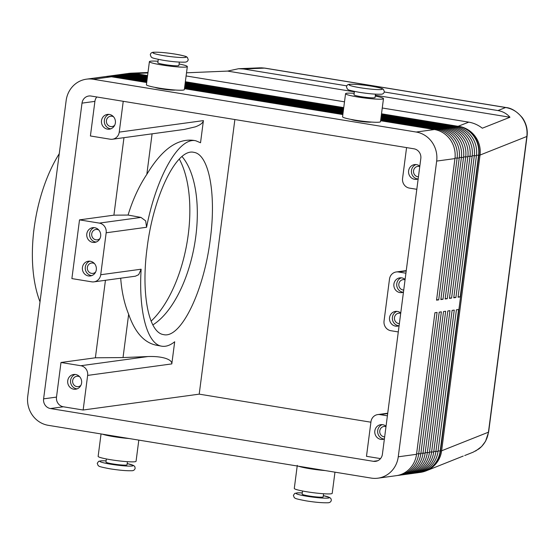<?xml version="1.0" encoding="UTF-8"?>
<svg xmlns="http://www.w3.org/2000/svg" width="555" height="555" viewBox="0 0 555 555"><rect width="100%" height="100%" fill="white"/><g stroke="black" fill="none" stroke-linecap="round" stroke-linejoin="round"><path stroke-width="0.83" d="M181.984 156.496A92.373 44.129 -79.6 0 1 195.783 236.506A92.373 44.129 -79.6 0 1 152.826 324.932M506.153 107.545A12.744 4.169 99.3 0 0 506.042 107.524A12.744 4.169 99.3 0 0 506.021 107.517A12.744 4.169 99.3 0 0 505.619 107.517C512.321 108.669 517.78 112.02 521.977 117.57C526.008 123.252 527.632 129.551 526.841 136.475L488.435 432.199C487.429 439.081 484.265 444.645 478.951 448.884L473.137 452.186M384.324 91.998L497.946 110.563C502.768 111.395 506.777 113.622 509.962 117.244L482.337 128.205C478.146 124.986 473.63 122.967 468.788 122.142L382.256 108.003M186.515 72.802L227.578 71.096L238.581 68.716L260.004 67.828L264.534 68.119A12.744 4.169 -80.7 0 1 264.943 68.126L506.042 107.524M397.276 475.51A25.495 23.969 -97.8 0 0 398.358 475.392A25.495 23.969 -97.8 0 0 409.403 470.675A25.495 23.969 -97.8 0 0 418.678 454.018L437.069 312.444L434.919 312.743L416.527 454.309A25.495 23.969 82.2 0 1 407.252 470.973A25.495 23.969 82.2 0 1 396.208 475.684L377.941 478.181A25.495 23.969 82.2 0 1 371.219 478.091L48.257 425.317A25.495 23.969 82.2 0 1 32.405 415.202A25.495 23.969 82.2 0 1 27.75 396.263L66.156 100.545A25.495 23.969 82.2 0 1 75.431 83.881A25.495 23.969 82.2 0 1 86.483 79.171A25.495 23.969 82.2 0 1 93.205 79.261L111.472 76.763L146.693 82.515M416.527 454.309L398.261 456.807A25.495 23.969 82.2 0 1 388.986 473.471A25.495 23.969 82.2 0 1 377.941 478.181M401.577 474.927A25.495 23.969 -97.8 0 0 402.652 474.802A25.495 23.969 -97.8 0 0 413.704 470.085A25.495 23.969 -97.8 0 0 422.979 453.428L441.364 311.861L439.213 312.153L420.829 453.726A25.495 23.969 82.2 0 1 411.553 470.383A25.495 23.969 82.2 0 1 400.509 475.094L398.358 475.392M405.878 474.338A25.495 23.969 -97.8 0 0 406.954 474.213A25.495 23.969 -97.8 0 0 418.005 469.502A25.495 23.969 -97.8 0 0 427.281 452.845L445.665 311.272L443.514 311.563L425.13 453.137A25.495 23.969 82.2 0 1 415.855 469.794A25.495 23.969 82.2 0 1 404.803 474.511L402.652 474.802M410.173 473.748A25.495 23.969 -97.8 0 0 411.255 473.63A25.495 23.969 -97.8 0 0 422.3 468.913A25.495 23.969 -97.8 0 0 431.575 452.256L449.959 310.682L447.816 310.98L429.424 452.547A25.495 23.969 82.2 0 1 420.149 469.204A25.495 23.969 82.2 0 1 409.104 473.921L406.954 474.213M414.474 473.158A25.495 23.969 -97.8 0 0 415.549 473.04A25.495 23.969 -97.8 0 0 426.601 468.323A25.495 23.969 -97.8 0 0 435.876 451.666L454.261 310.099L452.11 310.391L433.726 451.957A25.495 23.969 82.2 0 1 424.45 468.621A25.495 23.969 82.2 0 1 413.399 473.332L411.255 473.63M418.775 472.576A25.495 23.969 -97.8 0 0 419.851 472.451A25.495 23.969 -97.8 0 0 430.895 467.74A25.495 23.969 -97.8 0 0 440.171 451.076L458.562 309.51L456.411 309.801L438.027 451.375A25.495 23.969 82.2 0 1 428.751 468.031A25.495 23.969 82.2 0 1 417.7 472.749L415.549 473.04M380.605 120.74L434.433 129.537A25.495 23.969 82.2 0 1 450.285 139.652A25.495 23.969 82.2 0 1 454.94 158.584L436.549 300.158L438.7 299.866L457.091 158.293A25.495 23.969 -97.8 0 0 452.436 139.361A25.495 23.969 -97.8 0 0 436.584 129.239L380.688 120.109M146.777 81.883L113.622 76.465A25.495 23.969 -97.8 0 0 106.9 76.375A25.495 23.969 -97.8 0 0 105.832 76.548M86.483 79.171L104.749 76.673A25.495 23.969 82.2 0 1 111.472 76.763M434.433 129.537L416.16 132.034A25.495 23.969 82.2 0 1 432.019 142.149A25.495 23.969 82.2 0 1 436.667 161.082L454.94 158.584M147.429 76.833L130.814 74.12A25.495 23.969 -97.8 0 0 124.098 74.03A25.495 23.969 -97.8 0 0 123.023 74.197M124.098 74.03L126.242 73.732A25.495 23.969 82.2 0 1 132.964 73.822L147.512 76.201M147.595 75.57L135.115 73.531A25.495 23.969 -97.8 0 0 128.392 73.44A25.495 23.969 -97.8 0 0 127.324 73.614M147.269 78.095L126.519 74.703A25.495 23.969 -97.8 0 0 119.797 74.613A25.495 23.969 -97.8 0 0 118.721 74.786M119.797 74.613L121.947 74.321A25.495 23.969 82.2 0 1 128.67 74.412L147.346 77.464M147.103 79.358L122.218 75.293A25.495 23.969 -97.8 0 0 115.495 75.203A25.495 23.969 -97.8 0 0 114.427 75.376M115.495 75.203L117.646 74.911A25.495 23.969 82.2 0 1 124.369 75.001L147.186 78.727M146.936 80.621L117.924 75.882A25.495 23.969 -97.8 0 0 111.201 75.792A25.495 23.969 -97.8 0 0 110.126 75.966M111.201 75.792L113.345 75.494A25.495 23.969 82.2 0 1 120.067 75.584L147.019 79.989M106.9 76.375L109.051 76.084A25.495 23.969 82.2 0 1 115.773 76.174L146.86 81.252M381.424 114.42L455.926 126.595A25.495 23.969 82.2 0 1 471.778 136.717A25.495 23.969 82.2 0 1 476.433 155.65L458.048 297.216L460.192 296.925L478.583 155.358A25.495 23.969 -97.8 0 0 473.928 136.419A25.495 23.969 -97.8 0 0 458.076 126.304L381.507 113.789M453.81 297.341L455.898 297.515L474.282 155.941A25.495 23.969 -97.8 0 0 469.627 137.009A25.495 23.969 -97.8 0 0 453.775 126.887L381.34 115.052M381.264 115.683L451.624 127.185A25.495 23.969 82.2 0 1 467.483 137.3A25.495 23.969 82.2 0 1 472.132 156.239L453.747 297.806L455.898 297.515M449.508 297.924L451.597 298.097L469.981 156.531A25.495 23.969 -97.8 0 0 465.333 137.598A25.495 23.969 -97.8 0 0 449.474 127.477L381.181 116.314M381.098 116.952L447.33 127.768A25.495 23.969 82.2 0 1 463.182 137.89A25.495 23.969 82.2 0 1 467.837 156.822L449.446 298.396L451.597 298.097M445.207 298.514L447.295 298.687L465.687 157.12A25.495 23.969 -97.8 0 0 461.032 138.181A25.495 23.969 -97.8 0 0 445.179 128.066L381.014 117.584M380.931 118.215L443.029 128.358A25.495 23.969 82.2 0 1 458.881 138.479A25.495 23.969 82.2 0 1 463.536 157.412L445.152 298.978L447.295 298.687M380.772 119.478L438.727 128.947A25.495 23.969 82.2 0 1 454.587 139.062A25.495 23.969 82.2 0 1 459.235 158.002L440.85 299.568L443.001 299.277L461.385 157.703A25.495 23.969 -97.8 0 0 456.737 138.771A25.495 23.969 -97.8 0 0 440.878 128.656L380.848 118.846M476.488 155.178L478.937 155.303L440.531 451.028A25.495 23.969 82.2 0 1 431.256 467.692A25.495 23.969 82.2 0 1 420.204 472.402A25.495 25.495 0 0 0 426.164 470.841L463.238 456.05M238.581 68.716L243.548 68.993L346.764 85.859M127.435 461.691L127.033 464.812A10.621 1.006 -172.6 0 1 112.915 463.938A10.621 1.006 -172.6 0 1 105.963 462.079L106.373 458.95M101.052 433.948L98.138 456.37A19.12 1.804 7.4 0 0 113.713 460.185A19.12 1.804 7.4 0 0 134.927 461.746A19.12 1.804 7.4 0 0 136.058 461.295L138.812 440.115M129.031 438.519A19.12 1.804 -172.6 0 1 102.529 434.19M158.265 59.364L157.828 62.75A10.621 1.006 7.4 0 0 164.78 64.602A10.621 1.006 7.4 0 0 178.273 65.733A10.621 1.006 7.4 0 0 178.897 65.483L179.334 62.104M175.366 90.021A10.621 1.006 -172.6 0 1 161.623 88.932A10.621 1.006 -172.6 0 1 154.977 87.371M158.022 61.258A19.12 1.804 7.4 0 0 150.53 61.203A19.12 1.804 7.4 0 0 149.399 61.654A19.12 1.804 7.4 0 0 164.974 65.469A19.12 1.804 7.4 0 0 186.196 67.03A19.12 1.804 7.4 0 0 187.326 66.579A19.12 1.804 7.4 0 0 179.092 63.991M187.326 66.579L184.329 89.646A19.12 1.804 -172.6 0 1 183.199 90.097A19.12 1.804 -172.6 0 1 161.977 88.543A19.12 1.804 -172.6 0 1 146.409 84.721L149.399 61.654M302.524 491.008L302.121 494.13A10.621 1.006 7.4 0 0 309.073 495.99A10.621 1.006 7.4 0 0 323.183 496.871L323.593 493.742M334.963 472.166L332.209 493.346A19.12 1.804 -172.6 0 1 331.085 493.797A19.12 1.804 -172.6 0 1 309.863 492.236A19.12 1.804 -172.6 0 1 294.289 488.421L297.286 465.354M354.423 91.415L353.979 94.801A10.621 1.006 7.4 0 0 360.93 96.653A10.621 1.006 7.4 0 0 375.048 97.534L375.485 94.156M371.517 122.072A10.621 1.006 -172.6 0 1 357.774 120.983A10.621 1.006 -172.6 0 1 351.128 119.422M375.242 96.05A19.12 1.804 -172.6 0 1 383.477 98.63A19.12 1.804 -172.6 0 1 382.346 99.081A19.12 1.804 -172.6 0 1 361.132 97.52A19.12 1.804 -172.6 0 1 345.557 93.705A19.12 1.804 -172.6 0 1 346.681 93.254A19.12 1.804 -172.6 0 1 354.173 93.309M345.557 93.705L342.56 116.772A19.12 1.804 7.4 0 0 358.135 120.595A19.12 1.804 7.4 0 0 379.349 122.149A19.12 1.804 7.4 0 0 380.48 121.698L383.477 98.63M380.515 458.603L366.48 456.314L370.976 421.71A8.498 7.992 82.2 0 1 374.063 416.153A8.498 7.992 82.2 0 1 377.747 414.585A8.498 7.992 82.2 0 1 379.988 414.613L387.397 415.82M398.296 331.932L390.887 330.718A8.498 7.992 82.2 0 1 385.6 327.346A8.498 7.992 82.2 0 1 384.046 321.033L389.492 279.089A8.498 7.992 82.2 0 1 392.586 273.532A8.498 7.992 82.2 0 1 396.27 271.964A8.498 7.992 82.2 0 1 398.511 271.992L405.92 273.206M416.819 189.31L409.41 188.103A8.498 7.992 82.2 0 1 404.123 184.725A8.498 7.992 82.2 0 1 402.569 178.419L406.572 147.602M123.238 101.301L119.242 132.118A8.498 7.992 82.2 0 1 116.148 137.668A8.498 7.992 82.2 0 1 112.464 139.243A8.498 7.992 82.2 0 1 110.223 139.215L90.409 135.975L94.905 101.371A8.498 7.992 82.2 0 1 96.799 96.979M112.464 139.243L184.343 129.419L195.339 126.845C200.306 124.993 202.998 122.919 203.407 120.608L200.535 142.753L195.804 140.776C179.008 136.773 156.448 176.414 146.582 227.266L145.667 220.869L140.963 217.414L128.073 215.056C132.749 199.731 139 186.168 146.825 174.36C161.692 149.607 177.302 138.285 193.639 140.38L195.804 140.776M120.699 278.201C121.712 291.736 124.362 303.758 128.656 314.276C134.934 332.341 144.113 342.643 156.191 345.182L161.609 346.174C165.737 346.896 170.101 345.425 174.686 341.762L171.814 363.9C172.001 361.603 169.823 359.73 165.279 358.273C160.575 356.872 154.803 356.296 147.963 356.546L80.808 365.724A8.498 7.992 82.2 0 1 86.087 369.096A8.498 7.992 82.2 0 1 87.641 375.409L83.146 410.013L63.332 406.78A8.498 7.992 82.2 0 1 56.499 397.096L60.995 362.484L95.384 357.788L123.03 357.573L147.963 356.546M418.442 176.795A5.224 4.912 82.2 0 1 417.707 166.403A5.224 4.912 82.2 0 1 419.767 166.583M417.964 178.981A7.437 6.993 82.2 0 1 411.477 170.447A7.437 6.993 82.2 0 1 415.993 164.564M418.165 178.904A7.437 6.993 82.2 0 1 416.555 179.334A7.437 6.993 82.2 0 1 408.612 170.836A7.437 6.993 82.2 0 1 414.543 164.599A7.437 6.993 82.2 0 1 419.823 166.16M99.983 238.497A5.224 4.912 82.2 0 1 91.728 233.856A5.224 4.912 82.2 0 1 98.825 230.041M96.147 242.056A7.437 6.993 82.2 0 1 89.66 233.516A7.437 6.993 82.2 0 1 94.177 227.64M86.795 233.912A7.437 6.993 82.2 0 1 92.727 227.675A7.437 6.993 82.2 0 1 100.663 236.173A7.437 6.993 82.2 0 1 94.739 242.41A7.437 6.993 82.2 0 1 86.795 233.912M403.735 290.05A5.224 4.912 82.2 0 1 402.999 279.658A5.224 4.912 82.2 0 1 405.06 279.838M403.256 292.235A7.437 6.993 82.2 0 1 396.769 283.702A7.437 6.993 82.2 0 1 401.286 277.819M403.457 292.159A7.437 6.993 82.2 0 1 401.848 292.589A7.437 6.993 82.2 0 1 393.904 284.091A7.437 6.993 82.2 0 1 399.829 277.861A7.437 6.993 82.2 0 1 405.115 279.422M114.691 125.243A5.224 4.912 82.2 0 1 106.435 120.602A5.224 4.912 82.2 0 1 113.532 116.786M110.861 128.802A7.437 6.993 82.2 0 1 104.368 120.262A7.437 6.993 82.2 0 1 108.891 114.385M101.503 120.65A7.437 6.993 82.2 0 1 107.434 114.42A7.437 6.993 82.2 0 1 115.378 122.919A7.437 6.993 82.2 0 1 109.446 129.155A7.437 6.993 82.2 0 1 101.503 120.65M385.989 426.656A5.224 4.912 -97.8 0 0 379.766 430.853A5.224 4.912 -97.8 0 0 384.664 436.861M382.222 424.637A7.437 6.993 -97.8 0 0 377.705 430.513A7.437 6.993 -97.8 0 0 384.192 439.047M384.393 438.97A7.437 6.993 82.2 0 1 382.777 439.407A7.437 6.993 82.2 0 1 374.833 430.902A7.437 6.993 82.2 0 1 380.765 424.672A7.437 6.993 82.2 0 1 386.044 426.233M94.468 263.597A5.224 4.912 -97.8 0 0 87.364 267.413A5.224 4.912 -97.8 0 0 95.62 272.054M89.82 261.197A7.437 6.993 -97.8 0 0 85.303 267.073A7.437 6.993 -97.8 0 0 91.79 275.613M82.438 267.468A7.437 6.993 82.2 0 1 88.363 261.232A7.437 6.993 82.2 0 1 96.306 269.73A7.437 6.993 82.2 0 1 90.382 275.967A7.437 6.993 82.2 0 1 82.438 267.468M400.703 313.395A5.224 4.912 -97.8 0 0 394.473 317.592A5.224 4.912 -97.8 0 0 399.371 323.607M396.929 311.376A7.437 6.993 -97.8 0 0 392.413 317.259A7.437 6.993 -97.8 0 0 398.899 325.792M399.1 325.716A7.437 6.993 82.2 0 1 397.484 326.153A7.437 6.993 82.2 0 1 389.548 317.647A7.437 6.993 82.2 0 1 395.472 311.417A7.437 6.993 82.2 0 1 400.752 312.978M79.76 376.852A5.224 4.912 -97.8 0 0 72.656 380.668A5.224 4.912 -97.8 0 0 80.912 385.309M75.112 374.452A7.437 6.993 -97.8 0 0 70.596 380.328A7.437 6.993 -97.8 0 0 77.083 388.868M67.731 380.723A7.437 6.993 82.2 0 1 73.655 374.486A7.437 6.993 82.2 0 1 81.599 382.992A7.437 6.993 82.2 0 1 75.667 389.221A7.437 6.993 82.2 0 1 67.731 380.723M99.331 223.103A8.498 7.992 82.2 0 1 104.611 226.482A8.498 7.992 82.2 0 1 106.165 232.788L100.719 274.739A8.498 7.992 82.2 0 1 97.624 280.289A8.498 7.992 82.2 0 1 93.941 281.864A8.498 7.992 82.2 0 1 91.7 281.829L71.886 278.596L79.518 219.87L99.331 223.103L140.963 217.414M93.941 281.864L135.413 276.196L138.681 274.676L141.136 269.21L100.719 274.739M59.253 153.707A104.097 49.728 100.4 0 0 34.098 228.417A104.097 49.728 100.4 0 0 40.015 301.837M179.272 159.007A96.619 46.155 -79.6 0 1 188.235 234.661A96.619 46.155 -79.6 0 1 151.085 321.144M147.124 247.794C140.984 293.019 148.476 332.66 163.538 334.603C180.625 339.056 203.935 291.472 210.29 239.156C216.436 193.931 208.937 154.29 193.875 152.347C176.788 147.894 153.478 195.478 147.124 247.794M373.397 461.316L50.436 408.542A8.498 7.992 82.2 0 1 43.602 398.858L82.008 103.133A8.498 7.992 82.2 0 1 88.786 96.008A8.498 7.992 82.2 0 1 91.027 96.036L413.981 148.809A8.498 7.992 82.2 0 1 420.815 158.494L382.409 454.219A8.498 7.992 82.2 0 1 375.638 461.344A8.498 7.992 82.2 0 1 373.397 461.316L377.788 460.712M370.906 422.202L199.21 394.147L83.146 410.013M161.609 346.174C147.165 344.038 138.5 311.473 141.136 269.21M199.21 394.147L234.876 119.547M128.073 215.056L113.907 215.167L79.518 219.87M60.995 362.484L80.808 365.724M105.443 280.289L95.384 357.788M113.907 215.167L123.966 137.668M128.656 314.276L123.03 357.573M416.16 132.034L93.205 79.261M398.261 456.807L436.667 161.082M146.825 174.36L152.091 133.824M298.68 466.242A19.12 1.804 7.4 0 0 325.181 470.571M344.502 101.829L186.105 75.952M509.962 117.244L375.346 95.245M354.368 91.818L227.578 71.096M185.273 82.369L343.663 108.253M343.746 107.621L185.356 81.738M458.104 296.752L460.192 296.925M185.106 83.632L343.503 109.515M343.587 108.884L185.19 83M184.947 84.894L343.337 110.778M343.42 110.147L185.023 84.263M184.78 86.157L343.17 112.041M343.254 111.409L184.864 85.525M184.614 87.426L343.011 113.303M343.094 112.672L184.697 86.795M440.913 299.103L443.001 299.277M342.928 113.935L184.537 88.058M184.454 88.689L342.844 114.566M436.612 299.686L438.7 299.866M127.192 463.598A16.782 1.582 -172.6 0 1 130.924 466.103A16.782 1.582 -172.6 0 1 110.84 464.223A16.782 1.582 -172.6 0 1 100.073 461.594A16.782 1.582 -172.6 0 1 106.123 460.865L101.26 460.789L98.665 461.323L97.236 463.293L98.11 465.555C99.713 466.089 95.772 466.131 110.161 468.836C119.214 470.238 126.2 470.869 131.14 470.723C133.339 470.911 134.685 470.071 135.156 468.219L134.803 466.568L133.63 465.478L127.192 463.585M163.898 55.66A16.782 1.582 -172.6 0 1 153.908 52.33A16.782 1.582 -172.6 0 1 175.22 54.112A16.782 1.582 -172.6 0 1 185.217 57.442A16.782 1.582 -172.6 0 1 163.898 55.66M438.082 450.903L440.531 451.028A25.495 2.407 7.4 0 0 441.163 450.917A25.495 2.407 7.4 0 0 441.627 450.785L480.033 155.06L526.841 136.475A12.744 1.2 -172.6 0 0 527.049 136.301L488.636 432.019A12.744 1.2 -172.6 0 1 488.435 432.199L441.627 450.785A25.495 25.024 -111.7 0 1 432.033 467.511A25.495 25.024 -111.7 0 1 426.164 470.841M479.569 155.192A25.495 2.407 7.4 0 0 480.033 155.06A25.495 25.024 68.3 0 0 475.059 136.197A25.495 25.024 68.3 0 0 458.43 126.256A25.495 23.969 82.2 0 1 474.289 136.37A25.495 23.969 82.2 0 1 478.937 155.303A25.495 2.407 7.4 0 0 479.569 155.192M243.548 68.993L264.534 68.119L505.619 107.517L497.946 110.563M468.788 122.142L458.076 126.304L457.771 126.977M419.851 472.451L420.204 472.402A25.495 23.969 82.2 0 1 420.031 472.43M454.996 158.119L459.235 158.002M113.352 77.069L113.622 76.465L115.773 76.174M130.543 74.717L130.814 74.12L132.964 73.822M134.844 74.127L135.475 73.482A25.495 22.255 -92.4 0 0 131.147 73.177A25.495 22.255 -92.4 0 0 130.203 73.239M128.573 73.413A25.495 23.969 82.2 0 1 128.753 73.392A25.495 23.969 82.2 0 1 135.475 73.482L147.935 72.962M126.249 75.307L126.519 74.703L128.67 74.412M121.947 75.896L122.218 75.293L124.369 75.001M117.653 76.479L117.924 75.882L120.067 75.584M455.926 126.595L453.775 126.887L453.47 127.567M451.624 127.185L449.474 127.477L449.175 128.149M447.33 127.768L445.179 128.066L444.874 128.739M443.029 128.358L440.878 128.656L440.573 129.329M459.297 157.53L463.536 157.412M438.727 128.947L436.584 129.239L436.279 129.912M463.591 156.94L467.837 156.822M467.893 156.357L472.132 156.239M472.187 155.768L476.433 155.65M302.274 492.916A16.782 1.582 7.4 0 0 296.231 493.645A16.782 1.582 7.4 0 0 306.991 496.274A16.782 1.582 7.4 0 0 327.075 498.154A16.782 1.582 7.4 0 0 323.343 495.65L329.816 497.551L331.064 498.827L331.314 500.27C330.947 502.025 329.615 502.858 327.332 502.774C321.72 502.872 314.713 502.24 306.318 500.887C291.951 498.196 295.808 498.133 294.212 497.558L293.394 495.344L294.747 493.409L297.369 492.84L302.281 492.895M360.056 87.711A16.782 1.582 7.4 0 0 381.368 89.494A16.782 1.582 7.4 0 0 371.371 86.164A16.782 1.582 7.4 0 0 350.059 84.381A16.782 1.582 7.4 0 0 360.056 87.711M379.988 414.613L387.688 413.558M398.511 271.992L406.211 270.937M63.332 406.78L50.436 408.542M106.165 232.788L146.582 227.266M87.641 375.409L171.814 363.9M203.407 120.608L119.242 132.118M56.499 397.096L43.602 398.858M94.905 101.371L82.008 103.133M420.829 453.726L416.59 453.844M425.13 453.137L420.891 453.255M429.424 452.547L425.185 452.665M433.726 451.957L429.487 452.082M438.027 451.375L433.788 451.492M150.301 54.73C150.669 52.975 151.994 52.142 154.283 52.225C159.895 52.128 166.902 52.76 175.297 54.112C189.657 56.804 185.807 56.867 187.403 57.442L188.221 59.656C187.854 61.411 186.529 62.243 184.239 62.16C178.627 62.257 171.627 61.626 163.225 60.273C148.865 57.581 152.722 57.519 151.12 56.943L150.301 54.73M346.452 86.781L347.326 89.05C348.928 89.584 344.988 89.626 359.376 92.324C368.43 93.733 375.416 94.357 380.355 94.211C382.555 94.399 383.9 93.566 384.372 91.707L383.498 89.445C381.902 88.911 385.843 88.869 371.455 86.164C362.401 84.762 355.408 84.131 350.476 84.277C348.269 84.089 346.93 84.929 346.452 86.781M128.392 73.44L128.753 73.392A25.495 25.495 0 0 1 131.147 73.177L147.998 72.476M464.708 455.537L473.165 452.179M377.747 414.585L387.737 413.218M396.27 271.964L406.26 270.597M488.629 432.054L485.542 441.294L481.636 446.518L475.607 451.048M506.021 107.524C511.439 107.996 516.934 111.458 522.498 117.917C526.362 123.668 527.874 129.794 527.042 136.301M264.839 68.112L261.259 67.814"/></g></svg>

